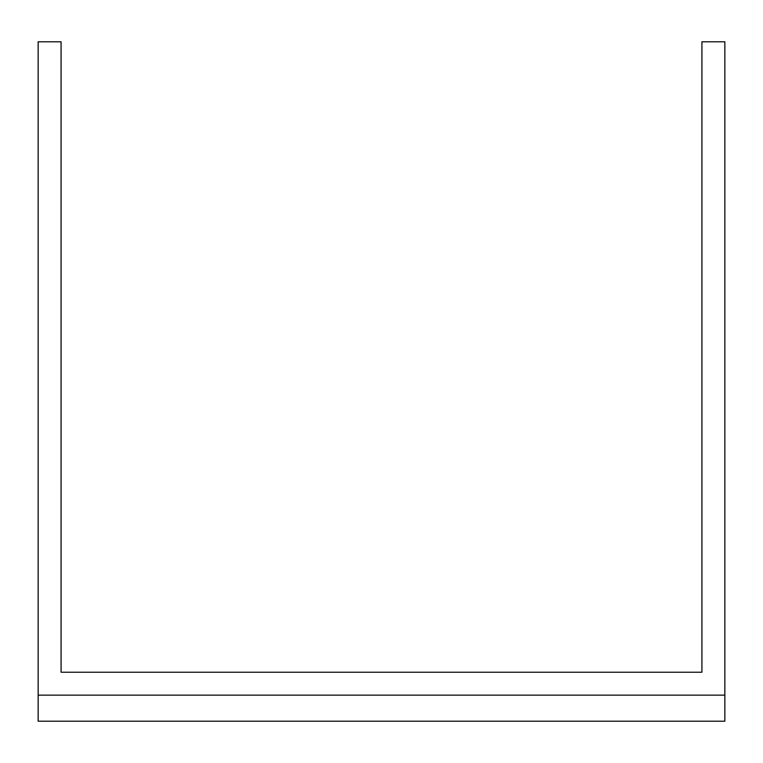 <?xml version="1.0" encoding="UTF-8"?>
<svg xmlns="http://www.w3.org/2000/svg" width="763" height="763" viewBox="0 0 763 763"><rect width="100%" height="100%" fill="white"/><g stroke="black" fill="none" stroke-linecap="round" stroke-linejoin="round"><path stroke-width="1.14" d="M724.85 695.15L724.85 41.793L701.922 41.793L701.922 672.232L61.078 672.232L61.078 41.793L38.15 41.793L38.15 721.207L724.85 721.207L724.85 695.15L38.15 695.15M701.922 672.232L61.078 672.232"/></g></svg>

